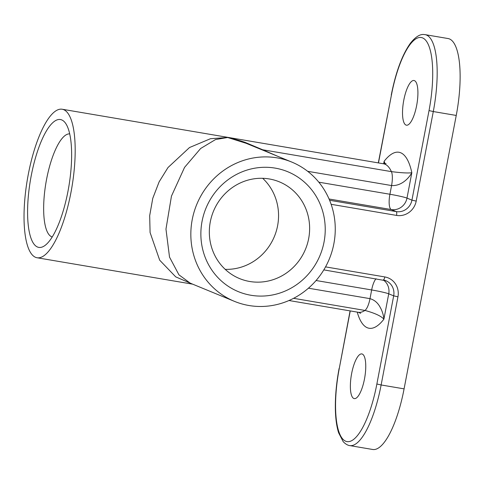 <?xml version="1.0" encoding="UTF-8"?>
<svg xmlns="http://www.w3.org/2000/svg" width="484" height="484" viewBox="0 0 484 484"><rect width="100%" height="100%" fill="white"/><g stroke="black" fill="none" stroke-linecap="round" stroke-linejoin="round"><path stroke-width="0.73" d="M250.918 295.258A64.85 61.722 -67.6 0 1 202.058 221.333A64.85 61.722 -67.6 0 1 275.172 168.117A64.85 61.722 -67.6 0 1 324.038 242.042A64.85 61.722 -67.6 0 1 250.918 295.258M269.261 178.953A52.302 49.773 112.4 0 0 211.605 216.499A52.302 49.773 112.4 0 0 239.58 278.584A52.302 49.773 112.4 0 0 305.513 249.163A52.302 49.773 112.4 0 0 279.383 181.857A52.302 49.773 112.4 0 0 269.261 178.953M61.734 119.923A64.85 19.463 99.6 0 1 65.945 123.825A64.85 19.463 99.6 0 1 68.795 186.751A64.85 19.463 99.6 0 1 45.339 245.207A64.85 19.463 99.6 0 1 29.209 188.306A64.85 19.463 99.6 0 1 61.734 119.923M69.714 133.88A52.302 15.694 -80.4 0 0 45.938 182.867A52.302 15.694 -80.4 0 0 52.211 236.96M384.139 163.852L384.127 161.305L385.125 163.822M262.243 149.919A13.945 6.002 118.7 0 0 262.703 149.78L277.641 156.253M291.707 162.043A75.31 71.674 -67.6 0 1 331.988 251.444A75.31 71.674 -67.6 0 1 248.964 305.513A75.31 71.674 -67.6 0 1 234.389 301.332A75.31 71.674 -67.6 0 1 196.764 204.411A75.31 71.674 -67.6 0 1 291.707 162.043L246.029 143.258L227.643 137.498C235.756 139.416 241.764 141.116 245.66 142.605L262.703 149.78L391.417 171.626C401.635 172.903 408.442 173.266 411.836 172.709C408.611 178.572 401.175 186.177 391.574 185.553A13.945 4.187 -80.4 0 0 391.417 171.626A75.31 22.597 -80.4 0 0 384.974 164.209A75.31 22.597 -80.4 0 0 383.491 163.78L386.057 163.592M288.978 300.516L358.287 312.283A75.31 22.597 -80.4 0 0 364.936 310.432A13.945 4.187 -80.4 0 0 370 298.652C374.489 299.953 377.913 302.899 380.261 307.479C382.088 310.583 383.697 315.532 383.885 319.21C381.198 316.064 374.882 313.142 364.936 310.432L293.588 298.319M404.086 388.864A69.732 20.927 99.6 0 1 372.619 449.473L349.666 445.576A69.732 20.927 99.6 0 0 381.132 384.968L376.867 384.006L393.68 295.845L397.951 296.807L381.132 384.968L404.086 388.864L456.243 115.446L433.289 111.55L416.204 201.108A17.436 16.589 -67.6 0 1 396.553 215.416L331.129 204.308M405.979 125.06A22.663 6.8 99.6 0 1 403.644 100.95A22.663 6.8 99.6 0 1 414.014 80.501A22.663 6.8 99.6 0 1 416.924 103.987A22.663 6.8 99.6 0 1 406.427 125.193A22.663 6.8 99.6 0 1 405.979 125.06M353.822 398.483A22.663 6.8 99.6 0 1 351.487 374.374A22.663 6.8 99.6 0 1 361.851 353.925A22.663 6.8 99.6 0 1 364.767 377.405A22.663 6.8 99.6 0 1 354.27 398.61A22.663 6.8 99.6 0 1 353.822 398.483M329.604 200.285L396.214 211.593A13.945 13.274 112.4 0 0 411.938 200.146L429.024 110.582L433.289 111.55A69.732 20.927 99.6 0 0 425.17 34.654L448.124 38.551A69.732 20.927 99.6 0 1 456.243 115.446M192.293 284.011L175.734 276.872L159.69 260.192L150.082 232.514L149.683 215.664L152.769 198.331L159.127 181.851L168.002 167.531L189.51 147.535L210.467 138.714L227.643 137.498L215.543 139.543L200.642 148.497L184.561 167.373L171.457 196.117L165.97 229.12L169.521 257.101L178.941 274.833L190.23 283.164L234.389 301.332M63.688 109.668A75.31 22.597 -80.4 0 0 62.212 109.245A75.31 22.597 -80.4 0 0 27.328 179.709A75.31 22.597 -80.4 0 0 37.002 257.742A75.31 22.597 -80.4 0 0 71.45 189.782A75.31 22.597 -80.4 0 0 63.688 109.668M225.211 269.352A52.302 49.773 112.4 0 0 274.44 236.373A52.302 49.773 112.4 0 0 262.679 178.3M383.171 279.946A3.485 1.047 -80.4 0 0 383.243 279.964A3.485 1.047 -80.4 0 0 384.816 276.939A17.436 16.589 -67.6 0 1 397.951 296.807M325.55 266.878L384.816 276.939M357.228 312.101A89.262 26.783 99.6 0 0 383.885 319.21L388.731 293.806L393.68 295.845A13.945 13.274 112.4 0 0 385.875 280.72A13.945 13.274 112.4 0 0 383.31 279.97A13.945 13.274 -67.6 0 1 388.731 293.806A13.945 0.901 10.8 0 0 371.658 289.952L316.076 280.514M429.024 110.582A66.248 19.88 -80.4 0 0 422.605 37.909A66.248 19.88 -80.4 0 0 391.417 95.106L378.319 162.902M350.247 310.916L339.254 368.53L350.089 310.891M391.417 95.106L378.476 162.927M318.817 182.184L389.916 194.253A13.945 0.901 -169.2 0 1 406.99 198.107L411.938 200.146L416.204 201.108M383.649 163.804L384.127 161.305A89.262 26.783 99.6 0 1 411.836 172.709L406.99 198.107A13.945 13.274 -67.6 0 1 391.266 209.554L396.214 211.593A3.485 1.047 99.6 0 1 396.553 215.416M329.059 198.997L391.266 209.554A13.945 4.187 99.6 0 1 389.916 194.253L391.574 185.553L307.679 171.312M308.423 288.198L370 298.652L371.658 289.952A13.945 4.187 99.6 0 1 376.062 278.748M339.254 368.53A66.248 19.88 -80.4 0 0 345.673 441.208A66.248 19.88 -80.4 0 0 376.867 384.006M385.875 280.72L323.814 269.878M425.17 34.654L424.002 34.527C420.015 34.007 415.496 36.881 410.45 43.167C402.192 54.765 395.797 72.049 391.266 95.009M37.002 257.742L192.674 284.168M62.212 109.245L383.491 163.78M360.641 313.305L358.287 312.283M339.109 368.433C336.398 382.832 335.146 396.402 335.364 409.131C335.557 418.654 336.646 426.543 338.619 432.799L343.21 441.68C347.028 445.667 349.902 445.582 349.666 445.576"/></g></svg>
